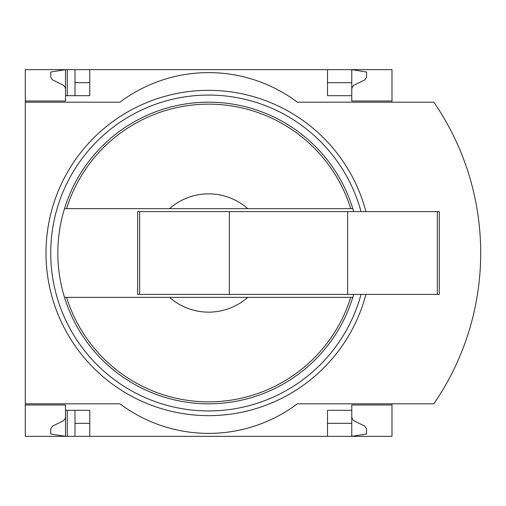 <?xml version="1.0" encoding="UTF-8"?>
<svg xmlns="http://www.w3.org/2000/svg" width="506" height="506" viewBox="0 0 506 506"><rect width="100%" height="100%" fill="white"/><g stroke="black" fill="none" stroke-linecap="round" stroke-linejoin="round"><path stroke-width="0.76" d="M391.986 403.813L391.986 436.343L89.764 436.343L89.764 410.322L65.514 410.322L65.514 436.343L50.733 433.977L50.733 428.841L52.39 426.185L63.193 420.897L64.983 419.006L65.502 417.203L65.514 404.996L25.3 404.996L25.3 403.813L119.928 403.813A147.86 147.86 0 0 0 297.357 403.813L433.844 403.813A266.143 266.143 0 0 0 433.844 102.187L297.357 102.187A147.86 147.86 0 0 0 119.928 102.187L25.3 102.187L25.3 101.004L65.514 101.004L65.514 69.657L74.983 69.657L74.983 95.678M65.514 404.996L25.3 404.996L25.3 436.343L67.292 436.343L67.292 410.322M67.292 95.678L67.292 69.657M67.292 436.343L74.983 436.343L74.983 410.322M327.521 82.668L351.771 82.668L351.771 69.657L74.983 69.657M89.764 436.343L74.983 436.343M65.514 101.004L25.3 101.004L25.3 69.657L65.514 69.657L50.733 72.023L50.733 77.159L52.39 79.815L63.509 85.305L64.983 86.994L65.514 89.176M89.764 82.668L74.983 82.668M351.771 416.824L352.302 419.006L353.776 420.695L364.896 426.185L366.553 428.841L366.553 433.977L351.771 436.343L351.771 423.332L327.521 423.332M89.764 423.332L74.983 423.332M89.764 69.657L89.764 95.678L65.514 95.678M353.662 211.603A150.813 150.813 0 0 0 352.79 208.643L169.523 208.643A59.145 59.145 0 0 1 247.763 208.643L352.79 208.643A150.813 150.813 0 0 0 64.502 208.643L169.523 208.643L64.502 208.643A150.813 150.813 0 0 0 64.502 297.357L169.523 297.357A59.145 59.145 0 0 0 247.763 297.357L64.502 297.357A150.813 150.813 0 0 0 353.662 294.397M327.521 69.657L327.521 95.678L351.771 95.678L351.771 101.004L391.986 101.004L391.986 69.657L351.771 69.657L366.553 72.023L366.553 77.159L364.896 79.815L353.776 85.305L352.302 86.994L351.771 89.176M391.986 102.187L391.986 101.004M351.771 82.668L351.771 95.678M25.3 102.187L25.3 403.813M391.986 404.996L351.771 404.996L351.771 410.322L327.521 410.322L327.521 436.343M351.771 410.322L351.771 423.332M448.171 380.499A266.143 266.143 0 0 0 465.994 340.234M465.994 165.766A266.143 266.143 0 0 0 448.171 125.501M247.763 297.357L352.79 297.357L247.763 297.357M139.637 211.603L137.67 211.603L137.67 294.397L139.637 294.397L139.637 211.603L439.303 211.603L439.303 294.397L347.628 294.397L347.628 211.603M347.628 294.397L229.345 294.397L229.345 211.603M229.345 294.397L139.637 294.397M365.927 294.397A162.641 162.641 0 0 1 180.87 413.257A162.641 162.641 0 0 1 46.596 239.066A162.641 162.641 0 0 1 365.927 211.603M361.031 294.397A157.91 157.91 0 0 1 51.346 239.053A157.91 157.91 0 0 1 361.031 211.603M66.558 208.643A148.853 148.853 0 0 1 350.734 208.643M350.734 297.357A148.853 148.853 0 0 1 66.558 297.357M437.336 294.397L437.336 211.603"/></g></svg>
